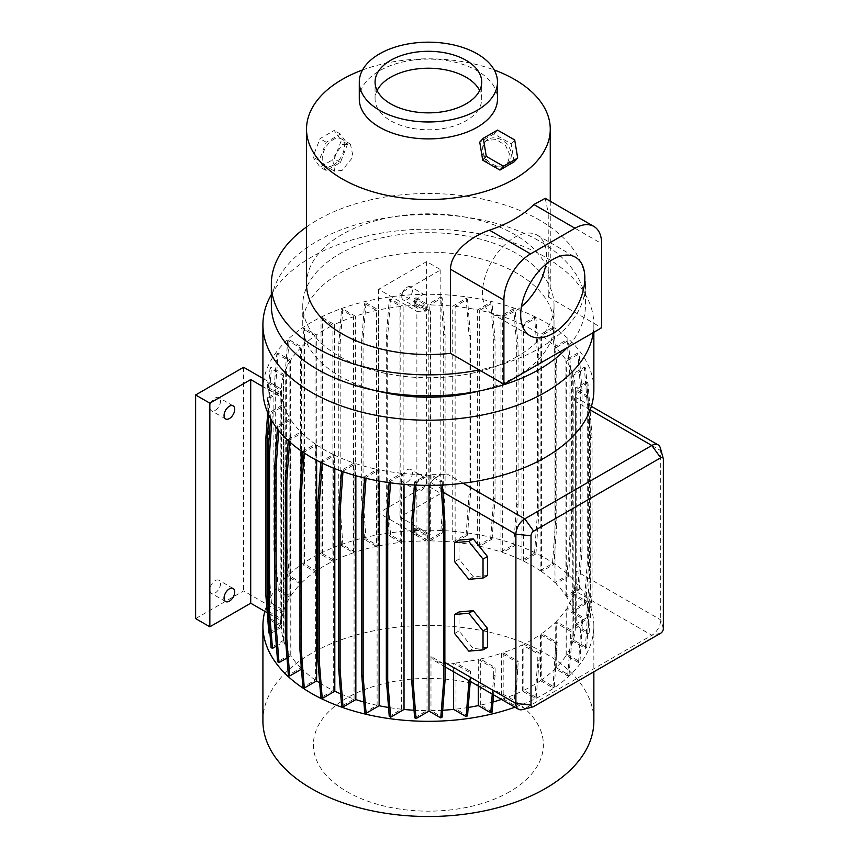 <?xml version="1.0" encoding="UTF-8"?>
<svg xmlns="http://www.w3.org/2000/svg" width="859" height="859" viewBox="0 0 859 859"><rect width="100%" height="100%" fill="white"/><g stroke="black" fill="none" stroke-linecap="round" stroke-linejoin="round"><path stroke-width="0.64" stroke-dasharray="4.29 3.22" d="M454.594 633.459L459.039 630.893L473.255 648.577L487.472 647.31M468.81 651.143L473.255 648.577M459.039 611.941L459.039 630.893M342.215 170.307L334.72 171.285L332.562 158.851L342.215 144.656L350.429 144.087L353.092 156.821L342.215 170.307M333.335 165.175A15.709 9.062 -60 0 1 325.475 165.948A15.709 9.062 -60 0 1 323.07 153.364A15.709 9.062 -60 0 1 333.335 139.523A15.709 9.062 -60 0 1 341.184 138.75A15.709 9.062 -60 0 1 343.589 151.334A15.709 9.062 -60 0 1 333.335 165.175M487.203 162.759L481.48 152.387L484.412 142.379L486.817 140.468L496.341 139.545L505.554 145.525L510.031 155.178L507.379 163.801L505.006 165.68L493.614 166.442M487.837 139.373A15.709 12.627 43 0 0 485.442 141.263A15.709 12.627 43 0 0 486.999 159.86A15.709 12.627 43 0 0 506.026 164.584A15.709 12.627 43 0 0 508.41 162.695A15.709 12.627 43 0 0 506.864 144.097A15.709 12.627 43 0 0 487.837 139.373M407.069 287.25A7.538 4.349 -60 0 1 410.838 286.874A7.538 4.349 -60 0 1 411.998 292.919A7.538 4.349 -60 0 1 407.069 299.566A7.538 4.349 -60 0 1 403.3 299.931A7.538 4.349 -60 0 1 402.141 293.896A7.538 4.349 -60 0 1 407.069 287.25M421.286 307.769A7.538 4.349 120 0 0 426.204 301.122A7.538 4.349 120 0 0 425.055 295.088A7.538 4.349 120 0 0 421.286 295.453A7.538 4.349 120 0 0 416.357 302.1A7.538 4.349 120 0 0 417.517 308.145A7.538 4.349 120 0 0 421.286 307.769M407.069 482.167A7.538 4.349 120 0 0 411.998 475.521A7.538 4.349 120 0 0 410.838 469.476A7.538 4.349 120 0 0 407.069 469.852A7.538 4.349 120 0 0 402.141 476.498A7.538 4.349 120 0 0 403.3 482.533A7.538 4.349 120 0 0 407.069 482.167M421.286 478.055A7.538 4.349 -60 0 1 425.055 477.69A7.538 4.349 -60 0 1 426.204 483.724A7.538 4.349 -60 0 1 421.286 490.371A7.538 4.349 -60 0 1 417.517 490.747A7.538 4.349 -60 0 1 416.357 484.701A7.538 4.349 -60 0 1 421.286 478.055M545.884 264.293A45.344 26.178 120 0 0 537.24 235.151A45.344 26.178 120 0 0 514.562 237.395A45.344 26.178 120 0 0 484.938 277.36A45.344 26.178 120 0 0 491.896 313.696A45.344 26.178 120 0 0 514.562 311.452A45.344 26.178 120 0 0 521.456 306.609M377.122 90.539A53.322 30.784 0 0 0 375.072 99.01A53.322 30.784 0 0 0 390.684 120.775A53.322 30.784 0 0 0 448.795 127.443A53.322 30.784 0 0 0 481.716 99.01A53.322 30.784 0 0 0 479.655 90.539M359.287 99.01A69.107 39.901 180 0 1 379.528 70.792A69.107 39.901 180 0 1 454.83 62.149A69.107 39.901 180 0 1 497.49 99.01M509.698 791.719A114.977 66.379 180 0 1 347.09 791.719A114.977 66.379 180 0 1 347.09 697.841A114.977 66.379 180 0 1 509.698 697.841A114.977 66.379 180 0 1 509.698 791.719M262.918 720.98A165.465 95.532 180 0 1 311.387 653.431A165.465 95.532 180 0 1 491.713 632.718A165.465 95.532 180 0 1 593.859 720.98M264.819 611.361A165.465 95.532 180 0 1 311.387 558.232A165.465 95.532 180 0 1 491.713 537.519A165.465 95.532 180 0 1 593.859 625.781A165.465 95.532 180 0 1 545.39 693.331A165.465 95.532 180 0 1 514.96 707.193M271.337 294.605A165.465 95.532 180 0 1 311.387 257.142A165.465 95.532 180 0 1 491.713 236.429A165.465 95.532 180 0 1 593.859 324.691A165.465 95.532 180 0 1 593.29 332.583M262.918 389.836A165.465 95.532 180 0 1 311.387 322.286A165.465 95.532 180 0 1 491.713 301.573A165.465 95.532 180 0 1 593.859 389.836M517.236 356.496A125.639 72.543 180 0 1 380.312 372.215A125.639 72.543 180 0 1 302.755 305.203A125.639 72.543 180 0 1 339.552 253.91A125.639 72.543 180 0 1 476.466 238.19A125.639 72.543 180 0 1 554.034 305.203A125.639 72.543 180 0 1 517.236 356.496M376.951 390.866A125.639 72.543 180 0 1 302.755 324.691A125.639 72.543 180 0 1 339.552 273.398A125.639 72.543 180 0 1 476.466 257.679A125.639 72.543 180 0 1 554.034 324.691A125.639 72.543 180 0 1 517.236 375.984A125.639 72.543 180 0 1 479.837 390.866M306.523 226.98A157.047 90.667 180 0 1 317.336 220.054A157.047 90.667 180 0 1 488.492 200.405A157.047 90.667 180 0 1 585.441 284.168A157.047 90.667 180 0 1 576.98 313.535A157.047 90.667 180 0 1 539.441 348.282A157.047 90.667 180 0 1 479.247 369.961M271.337 305.203A157.047 90.667 180 0 1 317.336 241.089A157.047 90.667 180 0 1 488.492 221.429A157.047 90.667 180 0 1 585.441 305.203A157.047 90.667 180 0 1 567.133 347.68M306.523 284.168A121.871 70.363 180 0 1 342.215 234.421A121.871 70.363 180 0 1 475.027 219.163A121.871 70.363 180 0 1 550.265 284.168A121.871 70.363 180 0 1 548.235 296.946L548.235 212.828L601.633 243.645M503.191 652.679L503.191 698.839A146.996 84.869 180 0 0 522.369 691.033L534.835 698.227L536.22 697.422L523.883 690.303A146.996 84.869 180 0 0 532.333 685.793A146.996 84.869 180 0 0 540.483 680.682L540.483 634.522A146.996 84.869 180 0 1 532.333 639.622A146.996 84.869 180 0 1 523.883 644.143L539.162 652.958L537.766 653.763L522.369 644.873A146.996 84.869 180 0 1 503.191 652.679L518.235 661.355L516.839 662.16L501.431 653.269A146.996 84.869 180 0 1 480.321 659.014L495.106 667.55L493.71 668.356L478.291 659.444A146.996 84.869 180 0 1 456 662.976L470.474 671.33L469.078 672.135L453.638 663.223A146.996 84.869 180 0 1 447.142 663.792L435.61 661.376L430.993 656.459L445.08 664.598M215.169 580.641A7.538 4.349 -60 0 1 218.938 580.265A7.538 4.349 -60 0 1 220.097 586.31A7.538 4.349 -60 0 1 215.169 592.957A7.538 4.349 -60 0 1 211.4 593.322A7.538 4.349 -60 0 1 210.251 587.288A7.538 4.349 -60 0 1 215.169 580.641M215.169 410.355A7.538 4.349 120 0 0 220.097 403.709A7.538 4.349 120 0 0 218.938 397.663A7.538 4.349 120 0 0 215.169 398.039A7.538 4.349 120 0 0 210.251 404.686A7.538 4.349 120 0 0 211.4 410.72A7.538 4.349 120 0 0 215.169 410.355M362.552 69.966A121.871 70.363 180 0 1 494.226 69.966M267.718 412.664L268.856 396.976L280.614 390.19L280.614 396.343L267.17 388.579L268.566 387.774L281.398 395.183L281.398 389.03A146.996 84.869 180 0 1 283.427 375.77L283.427 611.715A146.996 84.869 180 0 0 281.398 624.976L281.398 618.824L268.566 611.415L267.17 612.22L280.184 620.23L267.256 612.768M280.184 620.23L280.184 396.59L262.918 386.625M281.398 395.183A146.996 84.869 180 0 1 281.838 389.342L262.918 378.422M195.627 618.598L243.602 590.906L281.838 612.982L281.838 389.342M281.398 618.824A146.996 84.869 180 0 1 281.838 612.982M243.602 367.265L243.602 590.906M268.566 387.774L269.028 381.89L267.632 382.695L280.614 390.19M267.17 388.579L267.632 382.695M280.614 619.983L280.614 626.136L268.856 632.922M269.028 381.89L281.398 389.03M425.796 311.13L425.796 304.977A146.996 84.869 180 0 0 403.139 306.223L403.139 542.169A146.996 84.869 180 0 1 425.796 540.923L425.796 534.77A146.996 84.869 0 0 0 416.883 535.017L416.883 311.377A146.996 84.869 0 0 1 425.796 311.13L414.167 304.419L415.552 303.614L416.024 297.729L414.629 298.535L425.796 304.977M430.66 311.13L429.779 311.119A146.996 84.869 0 0 1 430.66 311.13L430.66 534.77A146.996 84.869 0 0 0 429.779 534.76L429.779 540.912A146.996 84.869 180 0 1 452.757 542.083L466.126 534.362L469.057 493.979L469.057 335.418L466.126 298.417L452.757 306.137L452.757 542.083M429.779 311.119L429.779 304.966A146.996 84.869 180 0 1 452.757 306.137M430.219 310.872L429.779 534.76M429.779 540.912L442.149 533.772L445.08 493.388L445.08 334.827L442.149 297.826L429.779 304.966M428.824 310.067L428.824 533.707L427.782 534.309L427.782 540.461L440.753 532.967L443.684 492.583L443.684 334.022L440.753 297.021L427.782 304.516L427.782 310.668L428.824 310.067L399.961 293.402L440.828 269.812L426.612 261.608L378.636 289.3L416.883 311.377M414.167 304.419L414.629 298.535M415.552 303.614L427.782 310.668M416.024 297.729L427.782 304.516M289.612 441.859L289.741 440.012L301.853 433.022L301.853 451.383M288.248 440.624L288.345 439.207L289.741 440.012M288.345 439.207L300.822 432.002L300.822 667.948L288.345 675.153M301.853 465.761L301.466 669.182M301.552 582.874A146.996 84.869 180 0 1 315.028 571.75L303.002 564.814L303.002 328.868L315.028 335.805A146.996 84.869 180 0 0 301.552 346.929L301.552 582.874L289.129 575.702L287.733 576.507L285.242 542.179L286.638 541.374L286.638 371.206L289.129 339.756L301.552 346.929M365.998 302.787L378.497 310.002L378.497 545.948L365.998 538.733L363.067 498.349L363.067 339.788L365.998 302.787L364.603 303.592L376.457 310.443L376.457 546.388A146.996 84.869 180 0 0 355.347 552.133L342.881 544.928L341.485 545.733L353.586 552.724A146.996 84.869 180 0 0 334.409 560.519L322.426 553.604L321.03 554.409L332.895 561.26A146.996 84.869 180 0 0 316.295 570.87L304.397 564.009L303.002 564.814M376.457 546.388L364.603 539.538L361.671 499.154L361.671 340.594L364.603 303.592M365.998 538.733L364.603 539.538M378.497 545.948A146.996 84.869 180 0 1 400.788 542.416L389.234 535.758L386.303 495.364L386.303 336.814L389.234 299.812L400.788 306.48A146.996 84.869 180 0 0 378.497 310.002M403.139 542.169L390.63 534.953L389.234 535.758M425.796 540.923L414.629 534.481L414.167 528.049L415.552 527.243L427.782 534.309M427.782 540.461L416.024 533.675L414.629 534.481M442.149 533.772L440.753 532.967M467.521 535.168L470.453 494.784L470.453 336.223L467.521 299.222L455.13 306.384L455.13 542.33L467.521 535.168L466.126 534.362M455.13 542.33A146.996 84.869 180 0 1 477.636 545.819L490.704 538.271L493.635 497.887L493.635 339.326L490.704 302.325L477.636 309.874A146.996 84.869 180 0 0 455.13 306.384M553.883 328.385L541.428 335.579L541.428 571.525L553.883 564.331L556.815 523.936L556.815 365.386L553.883 328.385L552.487 327.58L540.15 334.699L540.15 570.644A146.996 84.869 180 0 0 523.485 561.067L535.93 553.883L534.545 553.078L521.971 560.326A146.996 84.869 180 0 0 502.698 552.552L515.132 545.379L513.736 544.574L500.926 551.961A146.996 84.869 180 0 0 479.676 546.249L492.1 539.076L490.704 538.271M540.15 570.644L552.487 563.525L555.419 523.131L555.419 364.581L552.487 327.58M553.883 564.331L552.487 563.525M541.428 571.525A146.996 84.869 180 0 1 554.935 582.595L567.037 575.605L569.968 535.221L569.968 376.661L567.037 339.659L554.935 346.649A146.996 84.869 180 0 0 541.428 335.579M587.749 397.781L575.38 390.63L575.38 626.576L587.749 633.717L590.681 596.715L590.681 438.165L587.749 397.781L589.145 396.976L576.174 389.481L576.174 625.427L587.921 618.641L590.852 578.257L590.852 419.697L587.921 382.695L586.536 381.89L575.369 388.332L575.369 624.278A146.996 84.869 180 0 0 573.2 611.2L585.72 603.974L584.324 603.168L572.77 609.836A146.996 84.869 180 0 0 566.661 596.973L579.149 589.757L577.763 588.952L565.909 595.792A146.996 84.869 180 0 0 555.956 583.615L568.433 576.41L567.037 575.605M575.369 624.278L586.536 617.836L589.467 577.452L589.467 418.891L586.536 381.89M587.921 618.641L586.536 617.836M576.174 625.427L589.145 632.911L592.076 595.91L592.076 437.36L589.145 396.976M587.749 633.717L589.145 632.911M575.38 626.576A146.996 84.869 180 0 1 573.35 639.848L586.729 647.568L589.661 603.093L588.265 603.898L572.942 595.051A146.996 84.869 180 0 1 566.897 608.043L582.885 617.277L581.5 618.083L566.145 609.224A146.996 84.869 180 0 1 556.245 621.497L571.976 630.581L570.58 631.386L555.225 622.517A146.996 84.869 180 0 1 541.75 633.641L557.255 642.596L555.859 643.402L540.483 634.522M572.942 595.051L572.942 641.211L585.333 648.373L586.729 647.568M572.942 641.211A146.996 84.869 180 0 1 566.897 654.214L579.954 661.752L582.885 617.277M541.75 633.641L541.75 679.813A146.996 84.869 180 0 0 555.225 668.678L567.649 675.861L569.045 675.056L556.245 667.658A146.996 84.869 180 0 0 566.145 655.396L578.569 662.557L579.954 661.752M541.75 679.813L554.323 687.06L557.255 642.596M540.483 680.682L552.928 687.866L554.323 687.06M503.191 698.839L515.303 705.83L518.235 661.355M513.95 706.613L515.303 705.83M492.969 702.018A146.996 84.869 180 0 1 480.321 705.175L492.175 712.014M468.209 707.472A146.996 84.869 180 0 1 456 709.137L467.543 715.805M442.696 710.243A146.996 84.869 180 0 1 430.993 710.64L442.149 717.082M414.038 710.243A146.996 84.869 180 0 0 426.998 710.64L414.629 717.78M389.106 482.629L389.256 480.439L401.658 473.288L401.658 709.233L389.256 716.385M401.658 709.233A146.996 84.869 180 0 1 388.558 707.472M364.581 477.98L364.688 476.541L377.101 469.368L377.101 705.314L364.688 712.476M377.101 705.314A146.996 84.869 180 0 1 363.862 702.028M340.679 693.879A146.996 84.869 180 0 0 354.08 699.001L341.646 706.184M319.677 682.905A146.996 84.869 180 0 0 333.292 690.496L320.847 697.68M302.84 452.059L302.894 451.286L315.36 444.092L315.36 680.038L302.894 687.232M315.36 680.038A146.996 84.869 180 0 1 301.853 668.968M300.822 667.948A146.996 84.869 180 0 1 290.868 655.761L286.992 658.005M276.383 646.118L284.007 641.716A146.996 84.869 180 0 0 290.117 654.59L277.629 661.795M268.856 396.976L270.252 397.781L281.419 391.328L281.419 627.274A146.996 84.869 180 0 0 283.577 640.352L271.068 647.579M281.419 627.274L270.252 633.727L268.137 607.012M280.614 626.136L267.729 618.695M281.398 624.976L269.028 617.836L267.632 618.641M283.427 611.715L270.059 603.995L267.128 563.611L267.128 405.051L270.059 368.049L283.427 375.77M289.129 339.756L287.733 340.561L300.532 347.949L300.532 583.895A146.996 84.869 180 0 0 290.632 596.167L278.219 588.995L276.823 589.8L289.891 597.349A146.996 84.869 180 0 0 283.846 610.341L271.455 603.19L270.059 603.995M300.532 583.895L287.733 576.507M590.165 409.893L574.188 400.659L575.208 397.008L575.369 401.346L575.369 570.612C575.498 578.601 575.101 585.215 574.188 590.444A146.996 84.869 180 0 1 573.35 593.687L589.661 603.093M575.38 390.63A146.996 84.869 180 0 1 574.188 400.659M587.921 382.695L576.174 389.481M585.72 603.974L588.651 563.59L588.651 405.04L585.72 368.039L573.2 375.254A146.996 84.869 180 0 1 575.369 388.332M585.72 368.039L584.324 367.233L572.77 373.89A146.996 84.869 180 0 0 566.661 361.027L579.149 353.811L577.763 353.006L565.909 359.846A146.996 84.869 180 0 0 555.956 347.67L568.433 340.465L567.037 339.659M535.93 553.883L538.861 513.489L538.861 354.939L535.93 317.937L523.485 325.121A146.996 84.869 180 0 1 540.15 334.699M535.93 317.937L534.545 317.132L521.971 324.38A146.996 84.869 180 0 0 502.698 316.606L515.132 309.433L513.736 308.628L500.926 316.015A146.996 84.869 180 0 0 479.676 310.303L492.1 303.13L490.704 302.325M467.521 299.222L466.126 298.417M442.149 297.826L440.753 297.021M390.63 534.953L387.699 494.559L387.699 336.009L390.63 299.007L403.139 306.223M390.63 299.007L389.234 299.812M341.485 545.733L338.768 508.345L340.164 507.54L340.164 343.235L342.881 308.982L355.347 316.187A146.996 84.869 180 0 1 376.457 310.443M342.881 308.982L341.485 309.788L353.586 316.778A146.996 84.869 180 0 0 334.409 324.573L322.426 317.658L321.03 318.464L332.895 325.314A146.996 84.869 180 0 0 316.295 334.924L304.397 328.063L303.002 328.868M278.219 588.995L275.288 548.611L275.288 390.061L278.219 353.06L290.632 360.222A146.996 84.869 180 0 1 300.532 347.949M278.219 353.06L276.823 353.865L289.891 361.403A146.996 84.869 180 0 0 283.846 374.395L271.455 367.244L270.059 368.049M270.564 418.526L271.068 411.633L283.577 404.406A146.996 84.869 180 0 1 281.419 391.328M271.068 411.633L272.464 412.438L284.007 405.77A146.996 84.869 180 0 0 290.117 418.644L277.629 425.849L279.025 426.655L290.868 419.815A146.996 84.869 180 0 0 300.822 432.002M315.36 444.092A146.996 84.869 180 0 1 301.853 433.022M302.894 451.286L304.29 452.092L316.638 444.962L316.638 460.284M320.794 462.41L320.847 461.734L333.292 454.551A146.996 84.869 180 0 1 316.638 444.962M320.847 461.734L322.243 462.539L334.806 455.281A146.996 84.869 180 0 0 354.08 463.065L341.646 470.238L343.042 471.043L355.851 463.645A146.996 84.869 180 0 0 377.101 469.368M364.688 476.541L366.084 477.346L379.141 469.798L379.141 481.04M401.658 473.288A146.996 84.869 180 0 1 379.141 469.798M389.256 480.439L390.652 481.244L404.02 473.524L404.02 484.326M414.403 485.024L414.629 481.845L426.998 474.694A146.996 84.869 180 0 1 404.02 473.524M414.629 481.845L416.024 482.651L429.006 475.156L429.006 485.367M440.989 485.088L440.753 481.942L429.006 475.156M440.753 481.942L442.149 481.137L430.993 474.694L430.993 482.704C434.267 477.389 439.658 474.49 447.142 474.007A146.996 84.869 180 0 1 430.993 474.694M463.13 483.241L447.142 474.007M290.868 655.761L290.868 419.815M366.009 478.313L366.084 477.346M355.851 475.693L355.851 463.645M660.388 448.087A12.563 7.259 -60 0 1 660.711 450.61L660.711 619.876A12.563 7.259 -60 0 1 651.82 635.263L524.785 708.611A12.563 7.259 -60 0 1 522.433 709.609M566.897 654.214L566.897 608.043M590.852 578.257L589.467 577.452M590.852 419.697L589.467 418.891M501.431 653.269L501.431 699.376M480.321 705.175L480.321 659.014M556.815 523.936L555.419 523.131M556.815 365.386L555.419 364.581M554.935 582.595L554.935 346.649M470.453 494.784L469.057 493.979M470.453 336.223L469.057 335.418M477.636 545.819L477.636 309.874M363.067 498.349L361.671 499.154M363.067 339.788L361.671 340.594M400.788 542.416L400.788 306.48M289.129 575.702L286.638 541.374M286.638 371.206L285.242 372.011L287.733 340.561M285.242 542.179L285.242 372.011M315.028 571.75L315.028 335.805M590.681 596.715L592.076 595.91M590.681 438.165L592.076 437.36M573.35 593.687L573.35 639.848M268.974 415.423L270.252 397.781M304.226 452.983L304.29 452.092M390.544 482.833L390.652 481.244M523.883 690.303L523.883 644.143M459.039 540.128L459.039 559.08L473.255 576.765L487.472 575.498M415.853 485.088L416.024 482.651M442.761 489.501L430.993 482.704M316.295 570.87L316.295 334.924M332.895 561.26L332.895 325.314M430.993 656.459L430.993 710.64M453.638 671.792L453.638 663.223M555.225 668.678L555.225 622.517M479.676 546.249L479.676 310.303M500.926 551.961L500.926 316.015M555.956 583.615L555.956 347.67M565.909 595.792L565.909 359.846M354.08 699.001L354.08 463.065M334.806 468.617L334.806 455.281M290.117 654.59L290.117 418.644M284.007 641.716L284.007 405.77M283.846 610.341L283.846 374.395M289.891 597.349L289.891 361.403M522.369 691.033L522.369 644.873M334.409 560.519L334.409 324.573M353.586 552.724L353.586 316.778M502.698 552.552L502.698 316.606M521.971 560.326L521.971 324.38M566.661 596.973L566.661 361.027M572.77 609.836L572.77 373.89M426.998 710.64L426.998 474.694M333.292 690.496L333.292 454.551M283.577 640.352L283.577 404.406M456 709.137L456 662.976M478.291 686.019L478.291 659.444M556.245 667.658L556.245 621.497M566.145 655.396L566.145 609.224M290.632 596.167L290.632 360.222M355.347 552.133L355.347 316.187M523.485 561.067L523.485 325.121M573.2 611.2L573.2 375.254M545.218 198.332L548.235 212.828M548.235 296.946L601.633 327.773M468.81 579.331L473.255 576.765M454.594 561.646L459.039 559.08M584.324 603.168L587.255 562.785L587.255 404.235L584.324 367.233M588.651 563.59L587.255 562.785M588.651 405.04L587.255 404.235M445.08 493.388L443.684 492.583M445.08 334.827L443.684 334.022M416.024 533.675L415.552 527.243M414.167 528.049L425.796 534.77M534.545 553.078L537.476 512.683L537.476 354.133L534.545 317.132M538.861 513.489L537.476 512.683M538.861 354.939L537.476 354.133M342.881 544.928L340.164 507.54M340.164 343.235L338.768 344.04L341.485 309.788M338.768 508.345L338.768 344.04M276.823 589.8L273.892 549.416L273.892 390.866L276.823 353.865M275.288 548.611L273.892 549.416M275.288 390.061L273.892 390.866M578.569 662.557L581.5 618.083M581.5 625.556L582.885 624.751M492.261 694.093L493.71 675.818L495.106 675.013L495.106 667.55M493.71 675.818L493.71 668.356M493.538 694.824L495.106 675.013M271.852 420.792L272.464 412.438M322.2 463.098L322.243 462.539M577.763 588.952L580.695 548.568L580.695 390.007L577.763 353.006M579.149 589.757L582.08 549.373L580.695 548.568M582.08 549.373L582.08 390.813L580.695 390.007M582.08 390.813L579.149 353.811M513.736 544.574L516.667 504.179L516.667 345.629L513.736 308.628M515.132 545.379L518.063 504.985L516.667 504.179M518.063 504.985L518.063 346.435L516.667 345.629M518.063 346.435L515.132 309.433M322.426 553.604L322.426 317.658M321.03 554.409L321.03 318.464M534.835 698.227L537.766 661.226L539.162 660.421L539.162 652.958M537.766 661.226L537.766 653.763M536.22 697.422L539.162 660.421M271.455 603.19L268.523 562.806L267.128 563.611M268.523 562.806L268.523 404.245L267.128 405.051M268.523 404.245L271.455 367.244M278.735 430.595L279.025 426.655M277.403 428.92L277.629 425.849M342.999 471.666L343.042 471.043M341.581 471.161L341.646 470.238M568.433 576.41L571.364 536.027L569.968 535.221M571.364 536.027L571.364 377.466L569.968 376.661M571.364 377.466L568.433 340.465M492.1 539.076L495.031 498.692L493.635 497.887M495.031 498.692L495.031 340.132L493.635 339.326M495.031 340.132L492.1 303.13M567.649 675.861L570.58 638.86L571.976 638.054L571.976 630.581M570.58 638.86L570.58 631.386M569.045 675.056L571.976 638.054M469.003 680.661L469.078 679.609L470.474 678.803L470.474 671.33M469.078 679.609L469.078 672.135M470.27 681.391L470.474 678.803M387.699 494.559L386.303 495.364M387.699 336.009L386.303 336.814M304.397 564.009L304.397 328.063M269.028 617.836L268.566 611.415M442.439 485.024L442.149 481.137M552.928 687.866L555.859 643.402M555.859 650.864L557.255 650.059M513.907 706.581L516.839 662.16M516.839 669.633L518.235 668.828M585.333 648.373L588.265 603.898M588.265 611.372L589.661 610.566M428.824 533.707L399.961 517.043L440.828 493.442L426.612 485.238L378.636 512.941L416.883 535.017M378.636 289.3L378.636 512.941M426.612 261.608L426.612 485.238M399.961 293.402L399.961 517.043M440.828 269.812L440.828 493.442M514.122 161.846L511.137 143.775L493.957 133.907L479.741 142.111M493.957 133.907L497.522 130.085M511.137 143.775L514.713 139.953M326.227 170.662L319.118 160.558L326.227 142.24L340.432 134.036L347.541 144.14L340.432 162.458L326.227 170.662L320.01 167.076L312.901 156.961L320.01 138.653L334.215 130.439L341.324 140.554L334.215 158.872L320.01 167.076M340.432 162.458L334.215 158.872M347.541 144.14L341.324 140.554M340.432 134.036L334.215 130.439M326.227 142.24L320.01 138.653M319.118 160.558L312.901 156.961M660.711 633.212L651.82 635.263L574.188 590.444M533.664 706.56L524.785 708.611L447.142 663.792M663.373 459.34L660.711 450.61L575.369 401.346M663.373 628.605L660.711 619.876L575.369 570.612M334.72 171.285L325.475 165.948M484.412 142.379L485.442 141.263M425.055 295.088L410.838 286.874M425.055 477.69L410.838 469.476M537.24 235.151L575.444 257.206M375.072 99.01L375.072 82.077M302.755 305.203L302.755 324.691M233.154 588.479L218.938 580.265M233.154 405.877L218.938 397.663M225.616 418.934L211.4 410.72M225.616 601.536L211.4 593.322M445.08 666.852L435.61 661.376M550.265 201.242L550.265 284.168M585.441 284.168L585.441 305.203M554.034 305.203L554.034 324.691M593.859 324.691L593.859 332.261M593.859 625.781L593.859 671.813M481.716 99.01L481.716 82.077M491.896 313.696L530.1 335.751M591.368 406.328L575.208 397.008M417.517 490.747L403.3 482.533M417.517 308.145L403.3 299.931M507.379 163.801L508.41 162.695M350.429 144.087L341.184 138.75"/><path stroke-width="1.29" d="M454.594 633.459L468.81 651.143L483.026 649.876L487.472 647.31L487.472 628.359L473.255 610.674L459.039 611.941L454.594 614.507L454.594 633.459M483.026 649.876L483.026 630.925L487.472 628.359M483.026 630.925L468.81 613.24L473.255 610.674M468.81 613.24L454.594 614.507M493.614 166.442L487.203 162.759M552.766 333.507A45.344 26.178 120 0 0 582.391 293.542A45.344 26.178 120 0 0 575.444 257.206A45.344 26.178 120 0 0 552.766 259.461A45.344 26.178 120 0 0 523.142 299.415A45.344 26.178 120 0 0 530.1 335.751A45.344 26.178 120 0 0 552.766 333.507M521.456 306.609A45.344 26.178 120 0 0 545.884 264.293M466.093 60.313A53.322 30.784 0 0 0 407.982 53.634A53.322 30.784 0 0 0 375.072 82.077A53.322 30.784 0 0 0 390.684 103.853A53.322 30.784 0 0 0 448.795 110.521A53.322 30.784 0 0 0 481.716 82.077A53.322 30.784 0 0 0 466.093 60.313M479.655 90.539A53.322 30.784 0 0 0 466.093 77.235A53.322 30.784 0 0 0 377.122 90.539M379.528 53.87A69.107 39.901 0 0 0 359.287 82.077A69.107 39.901 0 0 0 401.948 118.939A69.107 39.901 0 0 0 477.25 110.285A69.107 39.901 0 0 0 497.49 82.077A69.107 39.901 0 0 0 454.83 45.216A69.107 39.901 0 0 0 379.528 53.87M497.49 82.077L497.49 99.01A69.107 39.901 180 0 1 477.25 127.218A69.107 39.901 180 0 1 401.948 135.862A69.107 39.901 180 0 1 359.287 99.01L359.287 82.077M593.859 671.813L593.859 720.98A165.465 95.532 180 0 1 545.39 788.53A165.465 95.532 180 0 1 365.064 809.242A165.465 95.532 180 0 1 262.918 720.98L262.918 625.781A165.465 95.532 180 0 1 264.819 611.361M514.96 707.193A165.465 95.532 180 0 1 347.594 709.147A165.465 95.532 180 0 1 262.918 625.781M593.29 332.583A165.465 95.532 180 0 1 545.39 392.241A165.465 95.532 180 0 1 365.064 412.954A165.465 95.532 180 0 1 262.918 324.691A165.465 95.532 180 0 1 271.337 294.605M532.967 706.86A3.769 2.18 120 0 0 533.664 706.56L660.711 633.212A3.769 2.18 120 0 0 663.373 628.605L663.373 459.34A3.769 2.18 120 0 0 663.277 458.577A3.769 2.18 120 0 0 660.711 457.793L533.664 531.141A3.769 2.18 120 0 0 531.002 535.758L531.002 705.024A3.769 2.18 120 0 0 532.967 706.86L522.433 709.609A12.563 7.259 -60 0 1 518.503 709.233A12.563 7.259 -60 0 1 515.894 703.489L515.894 534.223A12.563 7.259 -60 0 1 524.785 518.836L463.13 483.241A165.465 95.532 180 0 1 262.918 389.836L262.918 324.691M463.13 483.241A165.465 95.532 0 0 0 545.39 457.385A165.465 95.532 0 0 0 590.165 409.893A165.465 95.532 180 0 0 593.859 389.836L593.859 332.261M479.837 390.866A125.639 72.543 180 0 1 376.951 390.866M479.247 369.961L503.9 384.188L601.633 327.773L601.633 243.645A37.689 21.765 120 0 0 593.827 226.4L545.218 198.332L533.868 204.528A121.871 70.363 180 0 1 514.562 219.034A121.871 70.363 180 0 1 489.447 230.169C471.774 236.182 450.631 251.859 450.513 269.243L450.513 353.36L479.247 369.961A157.047 90.667 180 0 1 271.337 284.168A157.047 90.667 180 0 1 306.523 226.98M567.133 347.68A157.047 90.667 180 0 1 539.441 369.316A157.047 90.667 180 0 1 368.286 388.966A157.047 90.667 180 0 1 271.337 305.203L271.337 284.168M494.226 69.966A121.871 70.363 180 0 1 550.265 129.172A121.871 70.363 180 0 1 514.562 178.93A121.871 70.363 180 0 1 381.75 194.177A121.871 70.363 180 0 1 306.523 129.172A121.871 70.363 180 0 1 342.215 79.425A121.871 70.363 180 0 1 362.552 69.966M450.513 353.36A121.871 70.363 180 0 1 306.523 284.168L306.523 129.172M229.385 601.16A7.538 4.349 120 0 0 234.314 594.514A7.538 4.349 120 0 0 233.154 588.479A7.538 4.349 120 0 0 229.385 588.844A7.538 4.349 120 0 0 224.467 595.491A7.538 4.349 120 0 0 225.616 601.536A7.538 4.349 120 0 0 229.385 601.16M229.385 406.243A7.538 4.349 -60 0 1 233.154 405.877A7.538 4.349 -60 0 1 234.314 411.912A7.538 4.349 -60 0 1 229.385 418.558A7.538 4.349 -60 0 1 225.616 418.934A7.538 4.349 -60 0 1 224.467 412.889A7.538 4.349 -60 0 1 229.385 406.243M267.256 612.768L250.71 603.211L209.843 626.802L195.627 618.598L195.627 394.968L243.602 367.265L262.918 378.422M262.918 386.625L250.71 379.571L250.71 603.211M250.71 379.571L209.843 403.172L195.627 394.968M209.843 403.172L209.843 626.802M269.951 633.555L268.856 632.922L265.925 595.921L265.925 437.36L267.718 412.664M286.809 638.956L285.413 638.151L288.345 675.153L289.741 675.958L286.809 638.956L286.809 480.396L289.612 441.859M285.413 638.151L285.413 479.59L286.809 480.396M285.413 479.59L288.248 440.624M301.853 451.383L301.853 465.761M301.466 669.182L289.741 675.958M501.431 699.376L513.95 706.613M501.431 699.43A146.996 84.869 180 0 1 492.969 702.018M468.209 707.472A146.996 84.869 180 0 0 478.291 705.604L490.779 712.82L492.175 712.014L493.538 694.824M442.696 710.243A146.996 84.869 180 0 0 453.638 709.384L466.147 716.61L467.543 715.805L470.27 681.391M429.006 485.367L429.006 711.102L440.753 717.888L442.149 717.082L445.08 680.081L445.08 664.598A12.563 7.259 120 0 1 444.865 662.472L444.865 521.649L442.439 485.024M429.006 711.102L416.024 718.586L413.093 681.584L413.093 523.034L415.853 485.088M413.093 681.584L411.697 680.779L414.629 717.78L416.024 718.586M414.038 710.243A146.996 84.869 180 0 1 404.02 709.47L390.652 717.19L387.72 680.188L387.72 521.638L390.544 482.833M387.72 680.188L386.325 679.383L389.256 716.385L390.652 717.19M388.558 707.472A146.996 84.869 180 0 1 379.141 705.744L366.084 713.281L363.153 676.28L363.153 517.73L366.009 478.313M363.153 676.28L361.757 675.475L364.688 712.476L366.084 713.281M363.862 702.028A146.996 84.869 180 0 1 355.851 699.591L343.042 706.989L340.11 669.988L340.11 511.427L342.999 471.666M340.11 669.988L338.714 669.182L341.646 706.184L343.042 706.989M340.679 693.879A146.996 84.869 180 0 1 334.806 691.227L322.243 698.485L319.312 661.484L319.312 502.923L322.2 463.098M319.312 661.484L317.916 660.678L320.847 697.68L322.243 698.485M319.677 682.905A146.996 84.869 180 0 1 316.638 680.908L304.29 688.038L301.359 651.036L301.359 492.475L304.226 452.983M301.359 651.036L299.963 650.231L302.894 687.232L304.29 688.038M286.992 658.005L279.025 662.6L276.093 625.599L276.093 467.049L278.735 430.595M276.093 625.599L274.697 624.794L277.629 661.795L279.025 662.6M276.383 646.118L272.464 648.384L269.533 611.383L269.533 452.822L271.852 420.792M269.533 611.383L268.137 610.577L271.068 647.579L272.464 648.384M267.729 618.695L267.203 612.735M361.757 675.475L361.757 516.925L363.153 517.73M361.757 516.925L364.581 477.98M379.141 481.04L379.141 705.744M355.851 699.591L355.851 475.693M268.137 607.012L267.321 596.726L267.321 438.165L268.974 415.423M265.925 595.921L267.321 596.726M265.925 437.36L267.321 438.165M299.963 650.231L299.963 491.67L301.359 492.475M299.963 491.67L302.84 452.059M316.638 460.284L316.638 680.908M386.325 679.383L386.325 520.833L387.72 521.638M386.325 520.833L389.106 482.629M404.02 484.326L404.02 709.47M473.255 538.861L459.039 540.128L454.594 542.695L454.594 561.646L468.81 579.331L483.026 578.064L487.472 575.498L487.472 556.546L473.255 538.861L468.81 541.428L454.594 542.695M453.638 709.384L453.638 671.792M334.806 691.227L334.806 468.617M478.291 705.604L478.291 686.019M489.447 230.169L530.561 253.91L574.982 228.258A37.689 21.765 120 0 1 593.827 226.4M530.561 253.91A37.689 21.765 120 0 0 503.9 300.07L503.9 384.188M533.664 531.141L524.785 518.836L651.82 445.488A12.563 7.259 -60 0 1 658.112 444.865A12.563 7.259 -60 0 1 660.388 448.087L663.277 458.577M483.026 578.064L483.026 559.112L487.472 556.546M483.026 559.112L468.81 541.428M490.779 712.82L492.261 694.093M268.137 610.577L268.137 452.017L269.533 452.822M268.137 452.017L270.564 418.526M317.916 660.678L317.916 502.118L319.312 502.923M317.916 502.118L320.794 462.41M411.697 680.779L411.697 522.229L413.093 523.034M411.697 522.229L414.403 485.024M274.697 624.794L274.697 466.244L276.093 467.049M274.697 466.244L277.403 428.92M338.714 669.182L338.714 510.622L340.11 511.427M338.714 510.622L341.581 471.161M466.147 716.61L469.003 680.661M440.753 717.888L443.684 680.886L445.08 680.081M443.684 680.886L443.684 522.326L444.865 521.649M443.684 522.326L440.989 485.088M483.306 138.288L479.741 142.111L482.715 160.182L499.906 170.061L514.122 161.846L517.687 158.024L514.713 139.953L497.522 130.085L483.306 138.288L486.28 156.359L503.471 166.238L517.687 158.024M482.715 160.182L486.28 156.359M499.906 170.061L503.471 166.238M531.002 705.024L515.894 703.489L444.865 662.472M531.002 535.758L515.894 534.223L442.718 491.971M533.868 204.528L574.982 228.258M450.513 269.243L503.9 300.07M660.711 457.793L651.82 445.488L590.165 409.893M518.503 709.233L445.08 666.852M550.265 129.172L550.265 201.242M658.112 444.865L591.368 406.328"/></g></svg>
